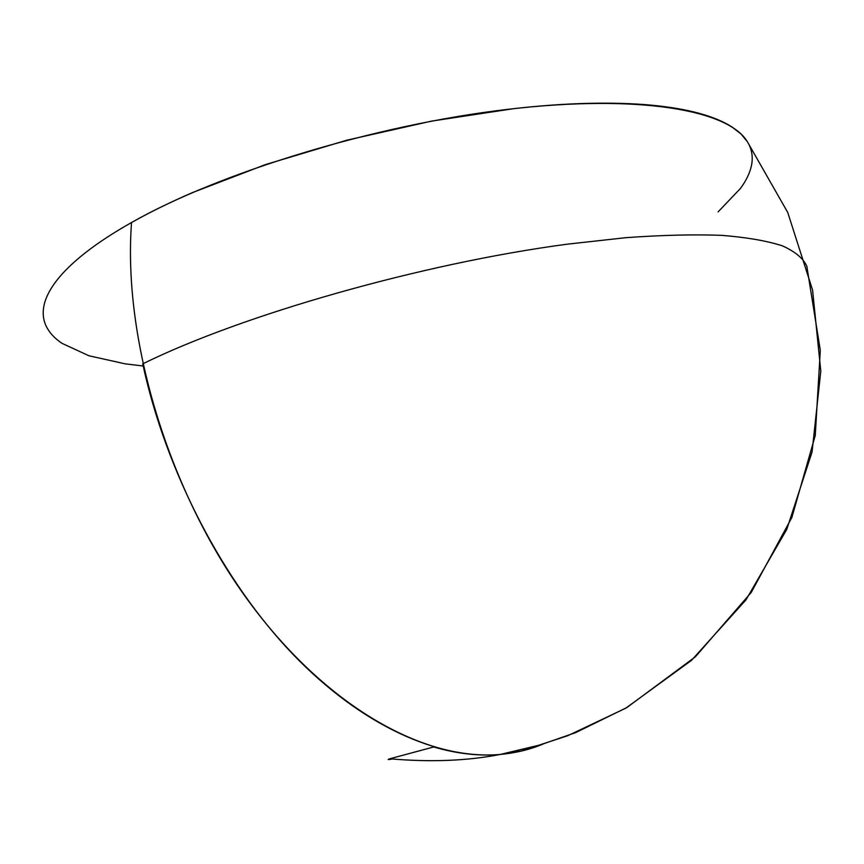 <?xml version="1.0" encoding="UTF-8"?>
<svg xmlns="http://www.w3.org/2000/svg" width="864" height="864" viewBox="0 0 864 864"><rect width="100%" height="100%" fill="white"/><g stroke="black" fill="none" stroke-linecap="round" stroke-linejoin="round"><path stroke-width="1.3" d="M543.024 744.088C529.762 749.617 515.516 753.062 500.288 754.445L521.424 751.064L543.024 744.088C529.762 749.617 515.516 753.062 500.288 754.445C479.434 756.302 457.25 753.818 433.717 746.971L389.74 758.786C386.996 759.737 387.839 759.823 392.245 759.046M806.825 266.22L820.314 350.384L815.26 435.467L791.878 517.439L751.28 592.391L695.423 656.77L627.005 707.465L575.759 732.586L540.313 744.898L500.288 754.445L536.166 746.096L567.788 735.685L625.676 708.242L691.438 660.409L745.945 599.918L786.748 529.427L812.063 452.023L820.8 371.056L812.57 290.034L787.741 212.468L747.371 141.739C728.827 110.279 639.727 93.766 507.136 109.415C374.803 124.945 219.046 172.692 131.544 222.523C122.645 339.649 168.847 491.681 247.385 599.476C326.074 707.454 425.347 761.465 500.288 754.445C439.214 759.726 362.621 726.602 293.015 654.383C223.679 582.023 166.104 472.37 142.722 363.874C241.574 315.068 421.621 263.542 567.097 244.199L625.795 237.686C661.921 235.084 693.857 234.306 721.602 235.343C746.658 237.341 766.919 240.84 782.384 245.84C795.118 251.575 803.261 258.368 806.825 266.22L807.041 267.019M718.081 211.907L740.448 188.449C746.15 180.684 749.812 173.135 751.41 165.802C752.987 158.458 752.242 151.513 749.153 144.958M747.392 141.75L741.128 134.104L732.164 127.084C723.913 121.716 713.027 117.158 699.494 113.411C685.919 109.663 669.794 106.909 651.121 105.149C632.405 103.41 611.474 102.816 588.308 103.356C565.11 103.907 540.259 105.678 513.767 108.648L431.6 121.1L346.982 140.152L265.464 164.581L192.262 192.672C169.668 202.489 149.429 212.436 131.544 222.523C113.692 232.6 98.518 242.503 86.022 252.256C73.57 261.986 63.86 271.318 56.905 280.238C49.982 289.148 45.706 297.475 44.053 305.24C42.422 312.984 43.178 320.036 46.31 326.419C49.464 332.78 54.68 338.418 61.96 343.321L88.938 355.774L125.194 363.841L143.186 366.001M500.288 754.445C467.327 760.892 430.477 762.34 389.74 758.786"/></g></svg>
